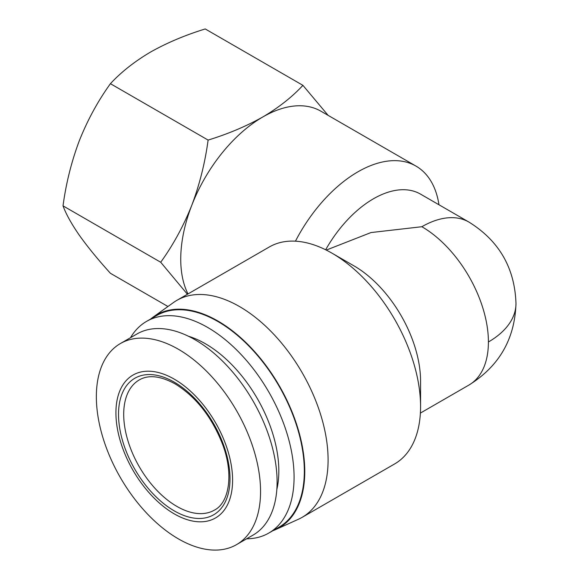 <?xml version="1.0" encoding="UTF-8"?>
<svg xmlns="http://www.w3.org/2000/svg" width="579" height="579" viewBox="0 0 579 579"><rect width="100%" height="100%" fill="white"/><g stroke="black" fill="none" stroke-linecap="round" stroke-linejoin="round"><path stroke-width="0.87" d="M232.599 480.194A82.5 47.63 -120 0 0 174.265 379.151A82.5 47.63 -120 0 0 115.923 412.834A82.5 47.63 -120 0 0 174.265 513.877A82.5 47.63 -120 0 0 232.599 480.194M260.557 491.499A116.111 67.034 -120 0 0 209.873 374.649A116.111 67.034 -120 0 0 120.396 343.542A116.111 67.034 -120 0 0 96.353 396.695A116.111 67.034 -120 0 0 147.03 513.544A116.111 67.034 -120 0 0 236.507 544.651A116.111 67.034 -120 0 0 260.557 491.499M236.507 544.651L253.059 535.097A116.111 67.034 -120 0 0 277.102 481.938A116.111 67.034 -120 0 0 226.425 365.088A116.111 67.034 -120 0 0 136.948 333.982L120.396 343.542M276.834 489.458A103.887 59.977 -120 0 0 278.832 470.966A103.887 59.977 -120 0 0 188.356 336.211M246.632 538.803A122.22 70.566 -120 0 0 268.772 533.078A122.22 70.566 -120 0 0 294.081 477.132A122.22 70.566 -120 0 0 240.734 354.131A122.22 70.566 -120 0 0 146.552 321.388A122.22 70.566 -120 0 0 130.521 337.695M268.772 533.078L279.013 527.165A122.22 70.566 -120 0 0 304.33 471.212A122.22 70.566 -120 0 0 250.982 348.218A122.22 70.566 -120 0 0 156.793 315.468L146.552 321.388M187.994 293.929A116.111 67.034 -60 0 1 180.742 259.153A116.111 67.034 -60 0 1 191.743 205.4A116.111 67.034 -60 0 1 262.844 116.951A116.111 67.034 -60 0 1 320.904 111.197L415.968 166.086A116.111 67.034 -60 0 1 438.969 204.771M187.422 294.262L160.709 262.251L63.024 205.856C66.057 183.232 71.514 161.461 79.395 140.538C87.661 119.839 98.003 100.891 110.423 83.687C121.185 72.057 134.545 61.519 150.497 52.081C166.839 42.875 185.085 35.16 205.227 28.95L302.911 85.345L328.134 115.373M295.449 241.175A116.111 67.034 -60 0 1 415.968 166.086M272.897 530.697A122.835 70.92 -120 0 0 275.749 529.532A122.835 70.92 -120 0 0 304.764 471.465A122.835 70.92 -120 0 0 248.861 345.482A122.835 70.92 -120 0 0 153.117 317.118A122.835 70.92 -120 0 0 150.678 319M275.749 529.532L298.503 519.211A125.274 72.332 -120 0 0 302.151 517.337A125.274 72.332 -120 0 0 328.098 459.987A125.274 72.332 -120 0 0 273.411 333.909A125.274 72.332 -120 0 0 176.87 300.349A125.274 72.332 -120 0 0 173.432 302.571L153.117 317.118M176.87 300.349L269.344 246.958A125.274 72.332 60 0 1 331.984 253.168L354.022 265.891A94.109 54.332 -120 0 1 420.571 381.148L420.571 406.596A125.274 72.332 60 0 1 394.625 463.945L302.151 517.337M331.984 253.168A125.274 72.332 60 0 1 420.571 406.596M167.939 306.501L110.423 273.295C98.003 259.595 87.661 246.944 79.395 235.342C71.514 223.964 66.057 214.136 63.024 205.856M110.423 83.687L208.107 140.082C228.256 133.872 246.502 126.157 262.844 116.951C278.796 107.513 292.156 96.975 302.911 85.345M160.709 262.251C173.128 245.047 183.471 226.099 191.743 205.4C199.625 184.477 205.075 162.706 208.107 140.082M325.659 249.773A94.109 54.332 -60 0 1 420.52 194.117L468.918 222.061A94.109 54.332 -60 0 0 421.867 226.722L371.001 232.555L326.274 250.085M488.408 341.979A94.109 54.332 0 0 0 515.976 303.562C514.818 339.077 499.127 366.246 468.918 385.064A94.109 54.332 -120 0 0 488.408 341.979A94.109 54.332 -120 0 0 421.867 226.722M176.856 506.393A75.169 43.396 60 0 1 123.703 414.332A75.169 43.396 60 0 1 139.271 379.925C148.485 374.577 160.405 375.88 175.017 383.826C195.811 396.651 211.596 416.634 222.372 443.767C234.061 474.172 229.161 502.681 214.44 510.113A75.169 43.396 60 0 1 176.856 506.393M174.265 382.147A78.831 45.517 60 0 1 230.008 478.695A78.831 45.517 60 0 1 174.265 510.881A78.831 45.517 60 0 1 118.521 414.332A78.831 45.517 60 0 1 174.265 382.147M515.976 303.562C514.803 268.012 499.12 240.85 468.918 222.061M468.918 385.064L420.383 413.088"/></g></svg>
